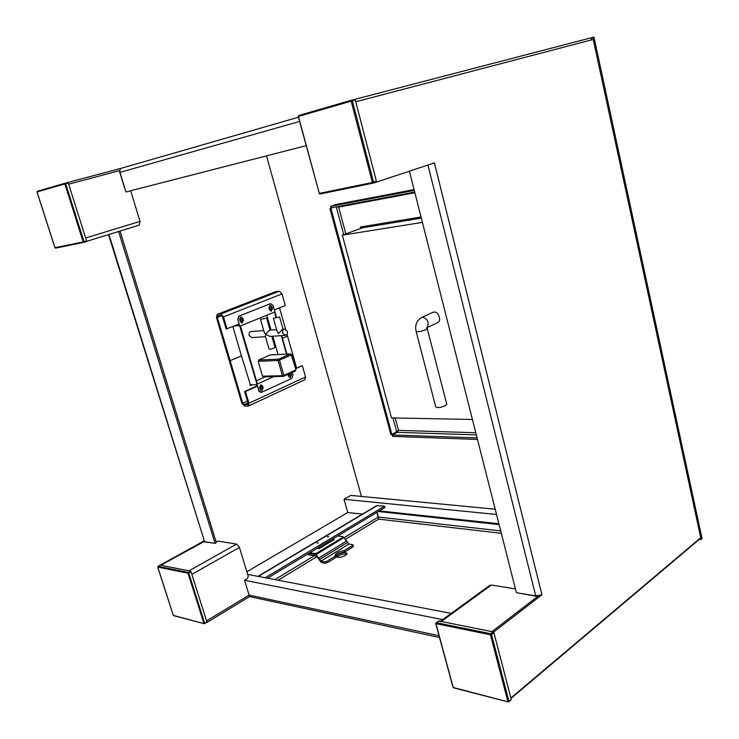 <?xml version="1.0" encoding="UTF-8"?>
<svg xmlns="http://www.w3.org/2000/svg" width="739" height="739" viewBox="0 0 739 739"><rect width="100%" height="100%" fill="white"/><g stroke="black" fill="none" stroke-linecap="round" stroke-linejoin="round"><path stroke-width="1.11" d="M701.108 539.433L702.05 538.629L593.962 37.079L592.798 37.384L701.108 539.433L699.427 539.258L511 698.42M354.692 99.395L592.798 37.384M121.732 168.15L298.464 117.224L121.732 168.15C120.097 168.88 119.515 170.284 119.977 172.372L299.609 121.445M306.177 145.675L125.963 191.964L119.977 172.372M65.171 183.189L37.347 191.253L65.189 183.18L64.856 183.919L65.679 183.697L84.015 241.699L83.202 241.912L64.856 183.919L37.042 191.955L54.991 247.713L83.202 241.912L83.904 242.346L84.015 241.699L86.583 240.905L68.293 182.995L65.679 183.697L65.198 183.18L121.741 168.141M68.108 182.394L68.672 184.187L119.838 170.533M591.098 37.865L591.542 39.897M520.755 593.435L537.576 596.512L491.962 631.642L441.285 621.471L439.807 621.702M489.754 585.371L491.352 585.029L515.425 588.891M244.563 580.263L249.108 595.126L206.541 620.899L191.854 574.36L239.436 547.414L248.249 576.328L247.463 578.545L244.563 580.263L442.67 619.615M213.303 543.091L203.742 541.752L160.862 565.243L188.953 570.877L236.563 544.089L239.436 547.414M216 541.604L218.079 541.114L236.563 544.089M124.586 187.983L119.293 170.672L68.672 184.187L85.659 237.986L140.022 221.377L139.255 225.155L86.62 241.348M130.683 190.754L140.022 221.377M108.522 234.614L204.574 541.659L108.956 234.475M118.6 231.51L215.086 543.377L204.574 541.659M120.023 231.076L216.333 542.685L215.086 543.377M250.623 384.779L250.022 385.047M160.021 565.215L203.927 541.003M250.142 385.398L251.556 384.76L250.142 385.398M159.966 565.058L160.862 565.243L204.167 541.521M246.863 571.774L347.783 512.506L246.863 571.774M361.426 496.432L266.502 155.864M288.386 374.146L289.67 375.745L289.845 373.481M260.599 386.285C259.62 387.439 259.768 388.28 261.052 388.788L261.301 388.714C262.29 387.559 262.133 386.728 260.849 386.22L260.599 386.285M287.018 334.231L287.573 336.171L282.455 338.351L287.573 336.171L296.579 367.893M247.389 401.055L242.752 403.198L230.152 360.66L229.238 360.697L241.819 403.198L244.535 406.117L248.378 406.071L248.969 403.235L245.505 391.494L257.264 386.155M242.752 403.198L244.11 404.667L247.741 404.649L248.027 403.235L244.572 391.494L245.505 391.494M250.345 385.592L252.479 384.751M250.623 385.592L241.45 355.847L230.152 360.66L241.45 355.847L232.868 326.629M295.526 368.373L302.334 365.685L305.53 376.992L304.856 379.763L248.443 406.044M295.628 368.733L302.334 365.685M289.143 373.805L288.875 375.671M260.47 386.358L260.488 388.659M257.154 385.786L244.572 391.494M241.671 321.419C242.688 320.227 242.503 319.377 241.117 318.878L240.942 318.925C239.926 320.116 240.11 320.966 241.496 321.465L241.671 321.419M240.729 319.045L240.942 321.382M270.797 309.724C271.776 308.56 271.592 307.729 270.252 307.239L270.095 307.285C269.125 308.44 269.301 309.272 270.64 309.77L270.797 309.724M269.864 307.424L270.086 309.669M239.122 324.107L226.134 329.031L222.578 316.966L221.21 315.544L217.709 315.876L217.358 317.437L230.152 360.66L229.238 360.697L216.444 317.521L217.137 314.398L220.758 314.029L279.314 291.194L282.021 293.891L285.309 305.512L274.345 309.927M275.545 291.665L279.314 291.194M279.518 307.84L285.587 329.178M227.067 328.966L223.501 316.883L220.758 314.029M207.022 622.414L249.56 596.604L249.108 595.126L439.031 635.716L249.108 595.126L206.541 620.899L206.772 622.349M249.56 596.604L439.511 637.489M378.303 518.492L378.802 518.187M360.66 228.48L360.272 227.021L421.027 216.998M361.768 228.074L361.445 226.827M333.428 207.41L330.906 208.269L391.947 434.597L398.543 430.375L397.083 432.333L392.289 434.948L477.098 437.904M392.289 434.948L392.677 436.37L477.486 439.437M338.25 206.606L337.695 206.606M338.157 206.523L338.638 207.077L337.27 206.689M332.384 207.613L329.871 208.472L390.894 434.56L391.947 434.597M329.871 208.472L330.906 208.269M414.274 190.394L330.638 206.31L336.291 204.444M414.699 192.075L331.054 207.862L330.638 206.31M409.397 171.162L516.395 592.724L535.747 595.893L541.936 594.775L493.717 631.993L491.962 631.642L538.482 595.81M493.717 631.993L510.889 697.986L700.738 537.715L593.241 39.444L355.745 101.76L376.631 182.053L434.403 162.857L427.936 165.009L535.747 595.893M432.731 163.411L429.442 164.511M376.631 182.053L373.287 183.087M541.936 594.775L541.475 594.701M541.853 594.442L434.495 163.245L432.777 163.615M451.233 613.388L247.657 574.388M495.195 509.189L350.757 495.416L344.051 499.278L347.783 512.506L362.415 514.15M496.534 514.483L344.051 499.278M318.509 547.387L333.834 538.269M318.869 547.303L319.23 548.55L334.102 539.59L333.751 538.352M317.105 548.366L318.869 548.634L318.546 547.497M333.797 538.325L334.102 539.59M327.885 536.542L328.587 536.514L327.885 536.542M328.606 536.532L327.395 536.893M318.121 542.694L317.04 543.202L318.121 542.694M318.232 542.759L316.966 543.119M376.724 505.624L384.548 506.215L384.927 507.591L267.49 578.184M265.273 577.759L384.548 506.215M336.984 557.114L338.471 555.802C341.723 554.093 344.522 553.566 346.859 554.204M345.399 555.497C340.651 557.705 337.64 557.963 336.356 556.264L338.065 554.361C342.794 552.162 345.797 551.913 347.071 553.603L345.399 555.497M500.709 530.916L378.396 517.051L378.654 519.138L376.862 512.441M498.89 523.739L379.412 510.908M499.093 524.57L378.396 511.517M378.396 517.051L377.084 512.312M343.617 537.733L316.883 554.167L315.442 554.518L308.653 553.437L316.126 554.619L343.589 537.65M315.442 554.518L315.165 553.548L309.863 552.717M343.321 538.158L343.053 537.207L316.606 553.197L316.883 554.167M337.76 535.941L343.09 536.671L343.635 537.816M315.165 553.548L316.606 553.197M353.445 546.223L353.02 546.878L352.614 545.447L344.106 550.684C339.192 551.377 336.217 552.818 335.183 555.017L336.097 557.317L327.368 562.702L325.188 563.238L321.382 562.61L316.541 556.07L308.412 554.767L307.867 553.917M353.02 546.878L344.513 552.125C340.217 552.661 337.289 553.945 335.718 555.996M325.188 563.238L324.763 561.779L320.966 561.16L348.836 544.08L352.66 544.625L352.614 545.447M324.763 561.779L326.943 561.252L327.368 562.702M335.682 555.867L326.943 561.252M344.513 552.125L344.106 550.684M316.126 554.619L320.966 561.16M348.836 544.08L344.051 537.715M376.419 181.231L355.302 100.079L352.346 100.855L373.555 182.182L372.41 182.487L351.182 101.169L298.436 116.42L319.303 193.406L372.41 182.487L373.223 183.115L373.555 182.182L376.419 181.231L376.059 182.163M351.533 100.181L298.787 115.478L351.533 100.181L351.182 101.169L352.346 100.855L351.588 100.171L354.554 99.395L355.302 100.079M86.583 240.905L86.472 241.551L83.913 242.337L86.472 241.551M65.198 183.18L67.822 182.478L68.293 182.995M511.231 699.325L493.892 632.676L491.509 634.524L508.922 701.283L507.869 701.523L490.447 634.773L435.945 623.679L453.238 687.492L508.256 701.911L510.825 699.851M493.125 631.873L438.624 620.945L435.705 623.476L436.241 622.672L490.751 633.711L490.447 634.773L491.509 634.524L490.751 633.711L493.125 631.873L493.892 632.676M206.865 621.905L191.041 571.774L188.796 573.039L204.666 623.245L203.909 623.42L188.02 573.233L157.776 567.072L173.388 615.587L204.269 623.734L206.865 621.905L204.694 623.55M190.551 571.192L160.271 565.123L158.054 566.333L188.306 572.457L188.02 573.233L190.551 571.192L191.041 571.774M432.832 312.338L433.904 312.043C438.532 311.396 441.95 321.169 437.636 322.675L427.188 327.589M472.415 419.456L391.485 417.914L342.333 235.168L422.394 222.384M421.322 218.144L362.627 227.76L342.333 235.168M416.14 331.525L435.742 406.875C437.146 408.113 440.37 407.706 445.414 405.656L446.716 404.076M278.4 317.299L273.384 318.269L278.4 317.299M282.547 329.243L278.4 333.529L277.088 331.257L273.412 318.37M282.677 333.243L285.411 335.404C287.092 334.832 287.739 333.455 287.351 331.266L284.607 329.095C282.935 329.668 282.298 331.054 282.677 333.243M275.01 347.302L273.966 348.115C271.25 349.104 269.606 349.399 269.042 349.011L265.366 336.254L265.458 334.397L270.068 336.402L285.042 335.423M265.43 318.389L260.498 319.35L265.43 318.389M269.559 330.176L265.458 334.397L264.202 332.19L260.525 319.451M251.436 331.469L251.066 331.497C249.422 332.051 248.784 333.381 249.163 335.497L251.87 337.575L265.495 336.698M265.329 376.798L256.451 380.788M266.797 315.248L271.047 330.065M272.811 336.217L278.058 354.508M258.179 361.297L262.511 376.169L282.437 375.717L278.076 360.521L258.179 361.297L258.659 359.995L278.566 359.2L290.372 353.99L270.4 354.896L258.659 359.995M270.4 354.896L270.862 354.868M263.546 376.788L262.511 376.169M249.948 384.788L256.839 384.696L258.927 390.774L237.736 319.368L239.002 316.089L270.733 303.618M234.402 326.01L239.556 325.603L237.736 319.368M270.446 303.637L273.051 305.383L276.368 316.994M281.679 335.645L286.944 354.101M292.173 372.419L292.958 375.181L291.794 378.405L261.578 392.307L258.927 390.774M275.97 317.105L274.548 312.107L240.415 325.917L257.394 384.021L273.772 376.613M286.529 354.12L281.273 335.672M259.509 387.476L260.885 384.714L262.594 386.063L263.167 388.003L261.782 390.765L260.073 389.416L259.509 387.476M290.87 373.01L291.462 375.061L290.15 377.749L288.496 376.41L287.914 374.359M268.894 307.858L270.104 305.225L271.934 306.648L272.488 308.597L271.268 311.23L269.449 309.817L268.894 307.858M239.667 319.534L240.942 316.828L242.845 318.269L243.417 320.255L242.133 322.961L240.249 321.53L239.667 319.534M270.76 303.609L270.141 303.729M239.002 316.089L270.456 303.692M239.316 316.061L238.05 319.35M270.049 305.235L271.619 306.676L272.174 308.625L271.01 311.248M240.905 316.837L242.531 318.297L243.113 320.283L241.856 322.98M260.867 384.714L262.28 386.072L262.853 388.012L261.782 390.765M290.917 373.158L291.148 375.07L290.15 377.749M260.719 392.464L258.613 390.774M491.352 585.029L441.285 621.471M244.11 404.667L247.934 402.894M248.969 403.235L305.53 376.992M275.869 291.582L217.386 314.352M217.358 317.437L221.755 315.719M282.021 293.891L223.501 316.883M345.834 233.893L338.638 207.077L414.875 192.75M475.787 432.731L398.543 430.375L395.217 417.988M397.083 432.333L476.332 434.892M336.263 206.874L343.727 234.66M392.972 417.951L396.751 431.992M335.894 204.527L414.071 189.59L336.069 204.481M258.299 576.42L377.389 505.485M345.963 538.999L378.654 519.138L501.31 533.281M278.104 580.217L317.234 556.449M378.156 517.106L344.115 537.724M314.38 555.728L274.936 579.607M347.395 542.509L319.516 559.543M319.017 557.853L346.924 540.846M308.117 553.77L308.412 554.767M298.445 116.429L298.787 115.478L298.26 116.476L319.294 193.341M320.07 193.997L373.121 183.133L320.089 193.987L319.119 193.415L319.996 194.006M54.982 247.694L55.656 248.128L83.83 242.355L55.674 248.119L54.917 247.713L36.978 191.974L37.347 191.253L37.042 191.955M453.875 687.76L453.118 687.03M438.384 620.982L435.705 623.476M204.121 623.698L173.332 615.402M427.207 328.402L425.803 329.705C420.648 331.617 417.406 332.144 416.085 331.284C414.773 325.169 416.657 320.55 421.738 317.437L422.634 317.225C427.779 319.045 429.304 322.444 427.225 327.423M426.56 327.885L427.364 327.1L427.262 328.633L446.799 404.39M283.647 376.308L295.351 370.969L295.923 369.777L291.295 354.932L279.49 360.152L283.85 375.357L295.582 370.017L295.351 370.969L283.758 376.225M282.437 375.717L283.628 376.317L283.85 375.357L282.437 375.717M278.076 360.521L279.49 360.152L278.566 359.2L278.076 360.521M290.372 353.99L291.637 354.702L290.372 353.99M290.676 353.935L270.566 354.84M291.628 354.665L295.914 369.731M489.855 585.297L440.37 621.296M139.255 225.155L86.62 241.357M275.61 291.637L217.137 314.398M334.185 539.498L333.843 538.297M376.77 505.596L257.948 576.355M336.356 556.264L336.494 556.726M335.33 555.543L335.183 555.017M353.482 546.352L353.076 544.92M373.26 183.096L376.086 182.163M351.588 100.171L354.554 99.395M453.626 687.861L508.099 701.874M508.256 701.911L508.829 701.764M435.733 623.568L452.998 687.252M508.838 701.745L511.139 699.805M204.269 623.734L206.818 622.321M160.178 565.132L157.684 566.989M157.693 567.035L173.295 615.485M433.008 312.255L421.738 317.437M283.065 329.206L279.49 316.661M284.607 329.095L282.261 329.261M270.077 330.139L266.53 317.752M275.047 347.422L271.841 336.282M283.157 376.4L263.361 376.844M263.74 330.592L251.066 331.497M276.635 329.668L269.264 330.194"/></g></svg>

